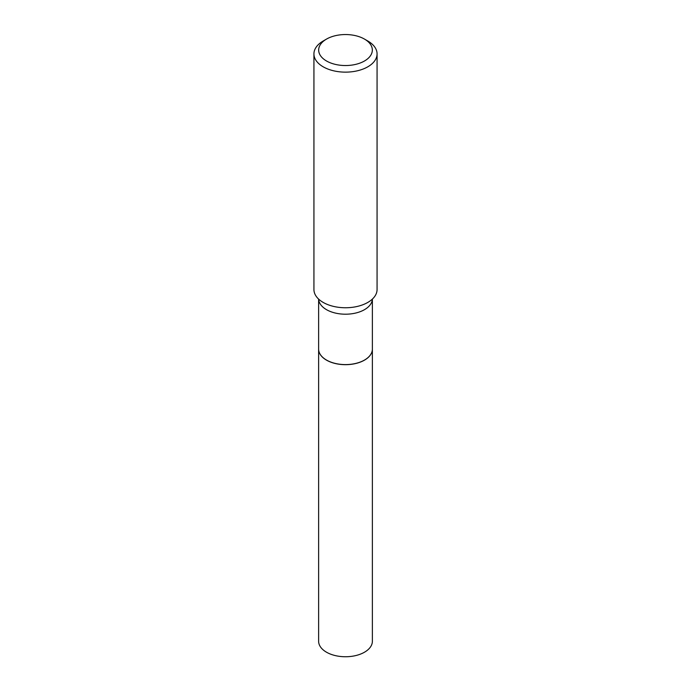 <?xml version="1.0" encoding="UTF-8"?>
<svg xmlns="http://www.w3.org/2000/svg" width="691" height="691" viewBox="0 0 691 691"><rect width="100%" height="100%" fill="white"/><g stroke="black" fill="none" stroke-linecap="round" stroke-linejoin="round"><path stroke-width="1.04" d="M318.62 349.119A26.88 15.513 0 0 0 318.62 349.162L318.62 641.231A26.88 15.513 0 0 0 335.213 655.569A26.88 15.513 0 0 0 364.502 652.2A26.88 15.513 0 0 0 372.38 641.231L372.38 349.162A26.88 15.513 0 0 0 372.38 349.119M318.62 349.162A26.88 15.513 0 0 0 335.213 363.501A26.88 15.513 0 0 0 364.502 360.132A26.88 15.513 0 0 0 372.38 349.162M318.62 299.091L318.62 349.085A26.88 15.513 0 0 0 326.498 360.054L326.567 360.097A26.776 15.461 0 0 0 364.433 360.097A26.776 15.461 0 0 0 364.468 360.071M326.567 360.097L326.498 360.054A26.88 15.513 0 0 0 364.502 360.054A26.88 15.513 0 0 0 372.38 349.085L372.38 299.091M326.523 60.998A26.837 15.496 0 0 0 364.477 60.998A26.837 15.496 0 0 0 364.477 39.085L367.828 41.019A31.57 18.225 0 0 1 377.07 53.915A31.57 18.225 0 0 1 357.584 70.75A31.57 18.225 0 0 1 323.172 66.802A31.57 18.225 0 0 1 313.93 53.915A31.57 18.225 0 0 1 323.172 41.019L326.523 39.085A26.837 15.496 0 0 0 326.523 60.998M313.93 53.915L313.93 289.529A31.57 18.225 0 0 0 323.172 302.416A31.57 18.225 0 0 0 323.509 302.606A31.57 18.225 0 0 0 367.491 302.606A31.57 18.225 0 0 0 377.07 289.529L377.07 53.915M367.828 41.019L364.477 39.085A26.837 15.496 0 0 0 326.523 39.085M318.637 299.099A26.88 15.513 0 0 0 326.498 309.663A26.88 15.513 0 0 0 355.459 313.101A26.88 15.513 0 0 0 372.363 299.099"/></g></svg>
